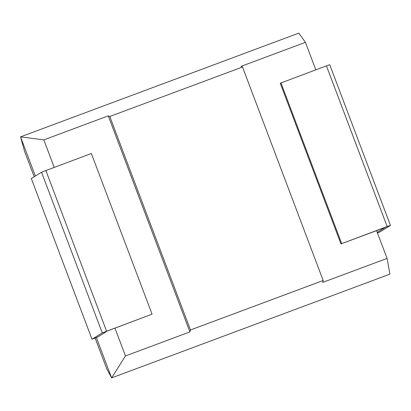 <?xml version="1.0" encoding="UTF-8"?>
<svg xmlns="http://www.w3.org/2000/svg" width="411" height="411" viewBox="0 0 411 411"><rect width="100%" height="100%" fill="white"/><g stroke="black" fill="none" stroke-linecap="round" stroke-linejoin="round"><path stroke-width="0.62" d="M97.684 337.087L107.014 331.132L152.06 314.168L102.241 332.874L41.526 172.194L31.323 178.549L92.002 339.265L97.638 336.974M96.446 337.719L111.622 377.889L125.468 355.936L114.972 328.168M315.802 69.808L305.43 42.348L298.864 33.111L20.55 136.868L43.828 139.879L54.201 167.334M34.18 176.771L24.557 151.31L20.55 136.868L35.351 176.042M377.447 232.95L380.211 231.799L390.45 225.408L387.147 226.528L326.432 65.847L280.251 83.233L340.966 243.913L385.328 227.375L377.247 232.41M305.43 42.348L240.98 66.376L242.511 67.003L109.804 116.477L190.478 329.976L189.913 331.908L125.468 355.936M242.511 67.003L323.185 280.502L190.478 329.976M376.579 230.638L387.07 258.406L322.625 282.434L323.185 280.502M95.172 338.191L106.68 368.646L111.622 377.889L389.936 274.132L387.07 258.406M109.804 116.477L108.273 115.851L43.828 139.879M326.432 65.847L329.735 64.727L390.45 225.408M340.966 243.913L387.147 226.528M108.273 115.851L189.913 331.908M341.644 243.492L280.929 82.811M41.526 172.194L91.345 153.488L152.06 314.168M92.002 339.265L31.323 178.549M92.038 339.229L102.241 332.874M45.842 170.452L106.557 331.132"/></g></svg>
